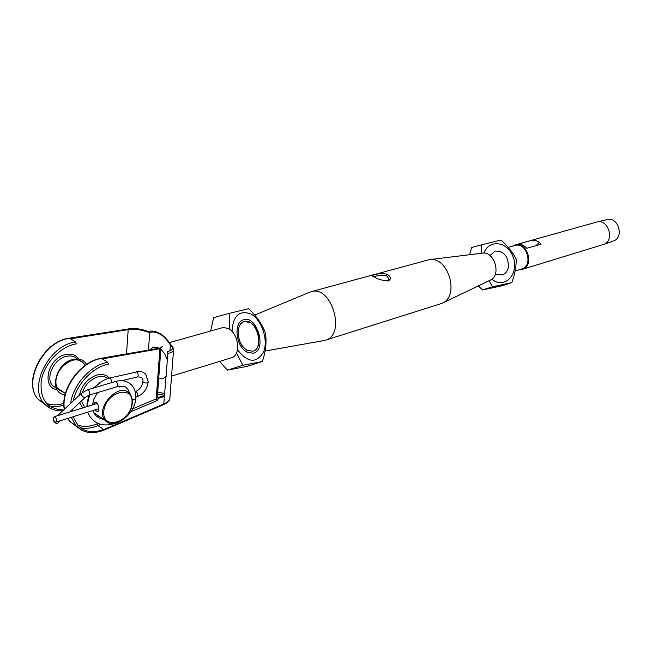 <?xml version="1.0" encoding="UTF-8"?>
<svg xmlns="http://www.w3.org/2000/svg" width="652" height="652" viewBox="0 0 652 652"><rect width="100%" height="100%" fill="white"/><g stroke="black" fill="none" stroke-linecap="round" stroke-linejoin="round"><path stroke-width="0.98" d="M93.146 404.721L94.915 402.504L96.749 402.797C99.194 406.506 99.536 409.513 97.792 411.795L94.793 409.953M442.292 303.204L490.051 280.254C501.885 275.698 494.444 250.523 482.048 253.172L429.619 259.651M483.971 253.098C488.592 239.284 507.044 241.044 512.904 256.334C519.196 271.419 507.704 287.287 495.227 281.419L491.657 279.309M489.962 255.543L495.17 251.053C504.012 250.922 508.413 256.309 508.381 267.214C507.517 271.24 505.471 273.824 502.236 274.957L495.373 274.011M489.024 280.751L492.537 286.79L511.812 282.666C514.844 274.386 516.303 266.529 516.213 259.097C512.676 252.251 507.598 245.894 500.972 240.026L481.82 244.761L481.396 253.253M511.812 282.666L501.869 285.804L482.545 289.936L478.364 285.878M469.53 254.72L471.714 247.499L481.82 244.761M492.537 286.79L482.545 289.936M232.03 331.151C233.049 315.674 239.292 309.928 250.735 313.914C261.542 319.415 268.502 339.765 263.661 351.77C256.521 363.686 247.801 363.017 237.491 349.757M246.847 352.08C236.057 346.734 233.212 323.017 243.066 319.936C256.758 313.693 267.776 350.939 252.911 353.221L246.847 352.08M231.77 357.695L231.884 357.655C235.127 356.489 237.059 353.433 237.662 348.494C237.874 339.464 234.867 332.773 228.64 328.412L222.927 327.565M210.645 331.02L213.652 317.589L229.17 313.376L229.431 328.893M236.57 352.96L242.797 365.291L262.348 361.542L246.978 366.408L227.466 370.108L219.52 361.444M262.348 361.542C265.788 351.379 266.807 341.86 265.413 332.985C262.177 324.134 256.538 316.041 248.51 308.706L229.17 313.376M227.466 370.108L242.797 365.291M508.234 247.385L514.876 245.511C526.572 241.525 533.792 265.926 521.812 268.966L515.088 271.028M512.488 246.187L515.047 244.94L596.824 221.998C608.463 218.526 615.113 241.028 603.475 244.476L522.268 269.366L519.383 269.716M603.475 244.476L613.418 240.938C624.551 237.638 618.235 216.285 607.11 219.602L596.963 221.965M515.047 244.94C527.223 240.784 534.738 266.187 522.268 269.366M520.891 269.252L523.108 269.048M541.038 244.207L526.792 248.298C523.915 245.087 520.703 243.783 517.158 244.37L531.453 240.36C534.99 239.765 538.185 241.053 541.038 244.207M523.434 246.929L517.851 244.647M522.847 269.129L522.179 268.844M528.682 261.305L528.006 261.02M536.091 245.633L539.269 242.495M158.705 378.494L162.967 378.739L166.138 376.432M167.385 359.863L164.654 353.759L160.84 349.211M159.21 348.046L153.603 347.051L150.123 349.651M173.538 350.434L169.96 396.742C170.368 399.562 168.403 401.934 164.068 403.873L104.874 429.146C89.079 434.843 78.566 430.679 73.334 416.669M104.874 429.146L104.564 429.888L163.733 404.607L167.874 353.441C172.193 352.52 174.125 350.972 173.668 348.779L172.063 346.041M172.071 346.041L171.15 345.609C173.815 348.404 172.495 350.409 167.181 351.607L167.874 353.441M171.818 346.318L171.256 345.707M170.482 344.24L169.781 344.077L171.15 345.609M164.687 337.671C159.593 333.009 154.646 331.24 149.854 332.365L148.387 331.33C155.73 329.871 162.788 334.02 169.561 343.775L170.254 344.044M148.2 331.371L146.39 331.045L148.322 331.346L149.577 332.422L147.091 331.909L146.977 331.249M147.091 331.909C140.832 329.562 134.459 328.82 127.971 329.676L70.481 338.804M157.336 397.647L164.703 395.438M132.772 408.771L156.227 398.894L157.116 400.63L130.979 411.681M101.133 358.298L160.954 347.907L159.87 348.681L156.227 398.894L157.328 397.467L160.914 348.225M157.328 397.744L158.583 398.258L157.116 400.63M157.401 397.85L158.583 398.258L164.63 396.465M157.336 397.728L158.012 397.826M160.302 347.85L160.351 347.198L160.824 347.744L162.389 346.351L160.954 347.907L101.101 358.307C80.669 361.143 60.229 389.032 64.271 409.358M102.315 358.877L159.87 348.681L160.123 348.054M323.547 340.629L325.389 340.205C346.432 334.949 331.542 284.606 311.053 291.721L309.455 292.292M311.053 291.721L428.943 259.74C448.209 255.519 460.304 296.407 441.852 303.408L325.389 340.205M387.524 274.492C381.012 272.08 369.448 275.429 373.27 276.432C377.492 279.235 382.537 280.702 388.405 280.825C391.371 278.999 391.078 276.888 387.524 274.492M374.012 276.864L375.788 276.212C379.285 274.973 382.879 274.826 386.587 275.78L388.91 278.803L387.622 281.02M238.225 330.825C237.996 339.553 240.93 346.057 247.026 350.352C237.116 345.47 234.924 323.547 244.215 321.583L249.871 322.406C259.83 327.076 262.153 349.162 252.968 351.208L247.026 350.352L252.968 351.208C265.168 348.266 256.032 317.361 244.215 321.583C240.824 322.748 238.828 325.821 238.225 330.825M53.44 419.513L53.814 421.257C55.298 423.132 56.528 423.833 57.506 423.344L60.261 420.76M53.407 418.307C53.635 420.736 54.458 422.007 55.86 422.137C57.099 419.774 56.545 417.981 54.197 416.758L53.407 418.307M132.006 402.952C131.052 421.787 102.714 431.216 103.749 411.893C104.809 392.39 133.546 383.767 132.006 402.952M132.152 402.471C132.356 398.698 131.443 395.674 129.398 393.417C119.226 380.972 94.002 408.885 105.225 420.434L108.322 422.708M157.727 391.982L164.842 393.661M149.854 332.365L148.371 349.961M169.927 350.841L170.384 344.81M96.015 414.199L94.564 413.89M102.291 381.11L93.285 388.087M88.884 395.218L86.969 403.841M96.553 416.163L98.998 416.22M119.414 386.986L119.153 386.261M108.012 378.51C105.208 376.343 101.736 375.829 97.58 376.962C90.416 379.464 85.322 384.647 82.299 392.537M81.378 400.988L84.605 407.361M72.437 411.119L72.38 409.415M73.309 400.874C76.863 383.596 93.326 366.652 108.485 364.248L107.784 362.325C91.06 364.884 73.032 384.582 70.628 403.392M79.414 395.153C81.916 385.136 87.702 378.445 96.773 375.079C102.119 373.677 106.325 374.688 109.397 378.103M82.592 407.981L79.593 402.659M77.637 425.071C83.554 427.142 90.033 426.718 97.083 423.808L97.963 423.433M86.553 364.378C83.595 359.659 78.974 358.038 72.682 359.513C55.004 363.449 48.59 393.759 65.061 394.729M80.049 360.613L83.163 362.781L84.467 364.476M64.434 392.806L58.46 389.627C56.251 386.97 55.469 383.392 56.113 378.893C58.069 370.1 63.44 363.922 72.225 360.36C76.879 359.228 80.522 360.034 83.163 362.781L79.43 360.377M77.238 358.942C74.344 356.139 70.571 355.316 65.909 356.465C53.684 359.195 45.069 378.201 52.649 385.691L56.341 388.193M57.759 388.706L58.639 388.877M78.607 360.703L78.167 360.043M63.643 409.945C47.034 409.342 39.585 399.505 41.304 380.434C44.393 363.131 60.709 346.269 76.26 343.889L75.583 342.023C49.365 344.802 27.832 386.913 44.197 403.547L51.1 408.747M57.05 389.586C41.125 387.891 47.816 358.404 65.127 354.639C71.174 353.229 75.713 354.704 78.737 359.081M126.488 353.824L128.24 329.024M46.325 403.36C51.655 405.373 57.498 405.365 63.872 403.319M70.31 411.355L70.343 411.771M71.353 417.288L75.64 425.479L82.486 430.654M45.273 404.705L38.427 399.521C21.703 382.537 43.016 340.955 69.259 338.201L128.998 328.901C134.891 328.176 140.693 328.893 146.39 331.045M69.259 338.201L128.998 328.901M63.88 405.373L56.39 406.709L49.324 406.098M62.714 410.809C55.11 411.192 48.933 408.771 44.197 403.547L38.427 399.521C22.029 382.887 43.464 340.996 69.674 338.298L75.583 342.023M164.72 395.291L157.572 394.036M97.083 423.808L97.987 425.626C91.793 428.209 85.95 428.918 80.441 427.753M76.553 426.481L69.568 421.241L67.596 418.462M64.426 409.203C60.742 389.04 81.321 361.159 101.565 358.404L107.784 362.325M100.881 424.403L97.987 425.626L103.774 429.595M81.614 395.193C83.114 397.076 84.32 397.801 85.249 397.361L88.974 395.185C90.057 394.362 90.082 392.911 89.039 390.833L87.368 389.847L81.19 393.49L81.614 395.193M87.368 389.847L115.298 381.534L116.227 381.713C117.947 383.702 118.167 385.381 116.879 386.775L88.974 395.185M132.177 399.48C134.467 399.733 135.689 399.326 135.844 398.266C136.113 392.732 134.622 388.242 131.362 384.802C127.132 380.825 121.777 379.733 115.298 381.534M87.759 406.383L86.855 405.161M94.377 387.761C98.851 382.724 104.018 379.464 109.87 377.981L110.644 378.201L111.794 382.577M109.87 377.981L136.887 371.933C138.403 373.955 138.566 375.625 137.368 376.929L121.826 380.695M142.861 381.485L143.367 382.463C145.95 383.352 147.564 383.123 148.2 381.779L145.901 374.468C143.367 371.762 140.099 370.849 136.105 371.721M137.368 376.929C141.802 376.864 143.619 378.51 142.837 381.852C141.989 386.587 139.455 389.872 135.225 391.713C136.659 391.811 137.458 393.009 137.637 395.308L136.798 396.799C143.253 394.191 147.05 389.301 148.175 382.137M93.88 412.749L105.225 420.434C112.706 429.839 132.054 416.734 132.299 402.643C132.495 398.812 131.525 395.731 129.398 393.417M57.319 387.989L65.396 393.449M171.557 376.114L231.884 357.655M169.381 342.618L222.984 327.548M88.721 396.978L89.471 395.039M94.084 387.85L97.238 384.851M57.726 388.657L58.517 388.796M78.517 360.646L78.126 360.034M169.854 398.771C169.43 400.939 167.401 402.879 163.766 404.59M104.564 429.888C92.682 434.639 83.04 433.164 75.64 425.479L69.568 421.241L67.555 418.478M171.745 345.739L170.482 344.232M170.172 343.783C163.562 334.077 156.309 329.92 148.403 331.33L148.265 331.363M146.667 331.02C140.726 328.795 134.72 328.054 128.64 328.812M160.946 347.899L161.231 347.54L160.563 347.809M388.91 278.803L388.788 279.602M265.054 351.053L324.223 340.515M254.696 315.095L309.912 292.104M81.19 393.49L57.449 415.748M85.127 397.475L69.634 411.982M116.879 386.775C128.338 385.65 125.127 387.858 127.702 388.828L130.286 394.493M92.967 410.524C94.564 415.405 98.159 418.38 103.749 419.432M87.67 412.178L88.232 413.751C94.467 424.851 104.516 427.696 118.354 422.284M121.223 420.76C129.878 415.21 134.752 407.842 135.82 398.649M89.593 395.006L86.822 406.669M97.539 392.602L94.002 398.698L92.445 404.933M130.041 393.311L129.471 393.49M97.409 403.401L54.197 416.758M136.798 396.799L135.885 397.084M98.876 408.674L55.86 422.137"/></g></svg>
